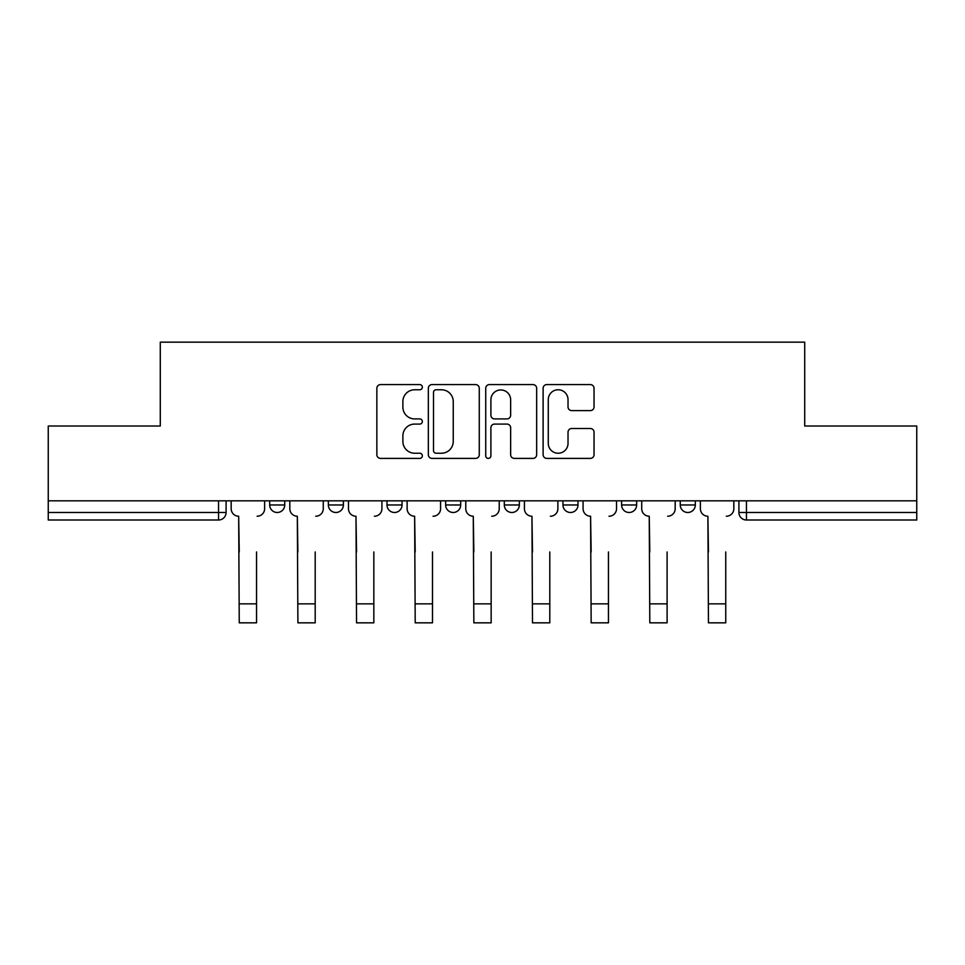 <?xml version="1.0" encoding="UTF-8"?>
<svg xmlns="http://www.w3.org/2000/svg" width="965" height="965" viewBox="0 0 965 965"><rect width="100%" height="100%" fill="white"/><g stroke="black" fill="none" stroke-linecap="round" stroke-linejoin="round"><path stroke-width="1.45" d="M422.344 387.182A2.581 2.581 0 0 0 419.763 384.589L380.548 384.589A3.691 3.691 0 0 0 376.857 388.28L376.857 454.708A3.691 3.691 0 0 0 380.548 458.399L419.763 458.399A2.581 2.581 0 0 0 422.344 455.818A2.581 2.581 0 0 0 419.763 453.236L414.685 453.236A11.809 11.809 0 0 1 402.875 441.427L402.875 435.891A11.809 11.809 0 0 1 414.685 424.081L419.763 424.081A2.581 2.581 0 0 0 422.344 421.5A2.581 2.581 0 0 0 419.763 418.919L414.685 418.919A11.809 11.809 0 0 1 402.875 407.109L402.875 401.573A11.809 11.809 0 0 1 414.685 389.764L419.763 389.764A2.581 2.581 0 0 0 422.344 387.182M621.605 500.823L621.605 504.96L636.647 504.96A7.515 7.515 0 0 1 629.132 512.487A7.515 7.515 0 0 1 621.605 504.96L621.605 500.823M562.957 500.823L562.957 504.96L577.999 504.96A7.515 7.515 0 0 1 570.484 512.487A7.515 7.515 0 0 1 562.957 504.96L562.957 500.823M445.649 500.823L445.649 504.96L460.691 504.96A7.515 7.515 0 0 1 453.176 512.487A7.515 7.515 0 0 1 445.649 504.96L445.649 500.823M590.351 410.608A3.691 3.691 0 0 0 594.042 406.916L594.042 388.28A3.691 3.691 0 0 0 590.351 384.589L546.805 384.589A3.691 3.691 0 0 0 543.114 388.28L543.114 454.708A3.691 3.691 0 0 0 546.805 458.399L590.351 458.399A3.691 3.691 0 0 0 594.042 454.708L594.042 432.199A3.691 3.691 0 0 0 590.351 428.508L571.714 428.508A3.691 3.691 0 0 0 568.023 432.199L568.023 443.369A9.867 9.867 0 0 1 558.156 453.236A9.867 9.867 0 0 1 548.277 443.369L548.277 399.631A9.867 9.867 0 0 1 558.156 389.764A9.867 9.867 0 0 1 568.023 399.631L568.023 406.916A3.691 3.691 0 0 0 571.714 410.608L590.351 410.608M48.25 500.823L48.25 426.011L160.286 426.011L160.286 342.165L804.714 342.165L804.714 426.011L916.75 426.011L916.75 500.823L48.25 500.823L48.25 512.487L226.087 512.487L226.087 500.823L226.087 512.487A7.515 7.515 0 0 1 218.56 520.002L48.25 520.002L48.25 512.487M479.267 388.28A3.691 3.691 0 0 0 475.576 384.589L432.031 384.589A3.691 3.691 0 0 0 428.339 388.28L428.339 454.708A3.691 3.691 0 0 0 432.031 458.399L475.576 458.399A3.691 3.691 0 0 0 479.267 454.708L479.267 388.28M489.424 384.589L532.97 384.589A3.691 3.691 0 0 1 536.661 388.28L536.661 454.708A3.691 3.691 0 0 1 532.97 458.399L514.333 458.399A3.691 3.691 0 0 1 510.642 454.708L510.642 427.772A3.691 3.691 0 0 0 506.951 424.081L494.587 424.081A3.691 3.691 0 0 0 490.895 427.772L490.895 455.818A2.581 2.581 0 0 1 488.314 458.399A2.581 2.581 0 0 1 485.733 455.818L485.733 388.28A3.691 3.691 0 0 1 489.424 384.589M738.913 500.823L738.913 512.487L916.75 512.487L916.75 520.002L746.44 520.002A7.515 7.515 0 0 1 738.913 512.487A7.515 7.515 0 0 0 746.44 520.002L746.44 500.823M916.75 500.823L916.75 512.487M695.307 500.823L695.307 504.96A7.515 7.515 0 0 1 687.78 512.487A7.515 7.515 0 0 1 680.265 504.96L695.307 504.96L695.307 500.823M680.265 500.823L680.265 504.96M636.647 500.823L636.647 504.96L636.647 500.823M577.999 504.96L577.999 500.823L577.999 504.96A7.515 7.515 0 0 1 570.484 512.487M519.351 500.823L519.351 504.96A7.515 7.515 0 0 1 511.824 512.487A7.515 7.515 0 0 1 504.309 504.96A7.515 7.515 0 0 0 511.824 512.487A7.515 7.515 0 0 0 519.351 504.96L519.351 500.823M504.309 500.823L504.309 504.96L519.351 504.96M460.691 500.823L460.691 504.96M402.043 500.823L402.043 504.96A7.515 7.515 0 0 1 394.516 512.487A7.515 7.515 0 0 1 387.001 504.96A7.515 7.515 0 0 0 394.516 512.487A7.515 7.515 0 0 0 402.043 504.96L387.001 504.96L387.001 500.823M328.353 500.823L328.353 504.96L343.395 504.96L343.395 500.823L343.395 504.96A7.515 7.515 0 0 1 335.868 512.487A7.515 7.515 0 0 1 328.353 504.96A7.515 7.515 0 0 0 335.868 512.487M269.693 500.823L269.693 504.96L284.735 504.96L284.735 500.823L284.735 504.96A7.515 7.515 0 0 1 277.22 512.487A7.515 7.515 0 0 1 269.693 504.96A7.515 7.515 0 0 0 277.22 512.487M218.56 500.823L218.56 520.002A7.515 7.515 0 0 0 226.087 512.487M436.096 389.764A2.581 2.581 0 0 0 433.514 392.345L433.514 450.655A2.581 2.581 0 0 0 436.096 453.236L441.439 453.236A11.809 11.809 0 0 0 453.248 441.427L453.248 401.573A11.809 11.809 0 0 0 441.439 389.764L436.096 389.764M510.642 399.812A9.867 9.867 0 0 0 500.763 389.944A9.867 9.867 0 0 0 490.895 399.812L490.895 415.227A3.691 3.691 0 0 0 494.587 418.919L506.951 418.919A3.691 3.691 0 0 0 510.642 415.227L510.642 399.812M231.166 508.724L231.166 500.823L231.166 508.724A7.515 7.515 0 0 0 238.681 516.239L239.248 551.956M238.681 516.239L239.248 622.835L256.545 622.835L256.545 551.956M264.627 508.724L264.627 500.823L264.627 508.724A7.515 7.515 0 0 1 257.1 516.239M256.545 622.835L239.248 622.835M289.814 508.724L289.814 500.823L289.814 508.724A7.515 7.515 0 0 0 297.329 516.239L297.896 551.956M297.329 516.239L297.896 622.835L315.193 622.835L315.193 551.956M323.275 508.724L323.275 500.823L323.275 508.724A7.515 7.515 0 0 1 315.76 516.239M348.462 508.724L348.462 500.823L348.462 508.724A7.515 7.515 0 0 0 355.989 516.239L356.543 551.956M355.989 516.239L356.543 622.835L373.841 622.835L373.841 551.956M381.923 508.724L381.923 500.823L381.923 508.724A7.515 7.515 0 0 1 374.408 516.239M315.193 622.835L297.896 622.835M373.841 622.835L356.543 622.835M407.121 508.724L407.121 500.823L407.121 508.724A7.515 7.515 0 0 0 414.636 516.239L415.203 551.956M414.636 516.239L415.203 622.835L432.501 622.835L432.501 551.956M440.583 508.724L440.583 500.823L440.583 508.724A7.515 7.515 0 0 1 433.056 516.239M465.769 508.724L465.769 500.823L465.769 508.724A7.515 7.515 0 0 0 473.284 516.239L473.851 551.956M473.284 516.239L473.851 622.835L491.149 622.835L491.149 551.956M499.231 508.724L499.231 500.823L499.231 508.724A7.515 7.515 0 0 1 491.716 516.239M524.417 508.724L524.417 500.823L524.417 508.724A7.515 7.515 0 0 0 531.944 516.239L532.499 551.956M531.944 516.239L532.499 622.835L549.797 622.835L549.797 551.956M557.879 508.724L557.879 500.823L557.879 508.724A7.515 7.515 0 0 1 550.364 516.239M432.501 622.835L415.203 622.835M491.149 622.835L473.851 622.835M549.797 622.835L532.499 622.835M583.077 508.724L583.077 500.823L583.077 508.724A7.515 7.515 0 0 0 590.592 516.239L591.159 551.956M590.592 516.239L591.159 622.835L608.457 622.835L608.457 551.956M616.538 508.724L616.538 500.823L616.538 508.724A7.515 7.515 0 0 1 609.012 516.239M608.457 622.835L591.159 622.835M641.725 508.724L641.725 500.823L641.725 508.724A7.515 7.515 0 0 0 649.24 516.239L649.807 551.956M649.24 516.239L649.807 622.835L667.105 622.835L667.105 551.956M675.186 508.724L675.186 500.823L675.186 508.724A7.515 7.515 0 0 1 667.671 516.239M667.105 622.835L649.807 622.835M700.373 508.724L700.373 500.823L700.373 508.724A7.515 7.515 0 0 0 707.9 516.239L708.455 551.956M707.9 516.239L708.455 622.835L725.752 622.835L725.752 551.956M733.834 508.724L733.834 500.823L733.834 508.724A7.515 7.515 0 0 1 726.319 516.239M725.752 622.835L708.455 622.835M256.545 603.849L239.248 603.849M315.193 603.849L297.896 603.849M373.841 603.849L356.543 603.849M432.501 603.849L415.203 603.849M491.149 603.849L473.851 603.849M549.797 603.849L532.499 603.849M608.457 603.849L591.159 603.849M667.105 603.849L649.807 603.849M725.752 603.849L708.455 603.849"/></g></svg>
